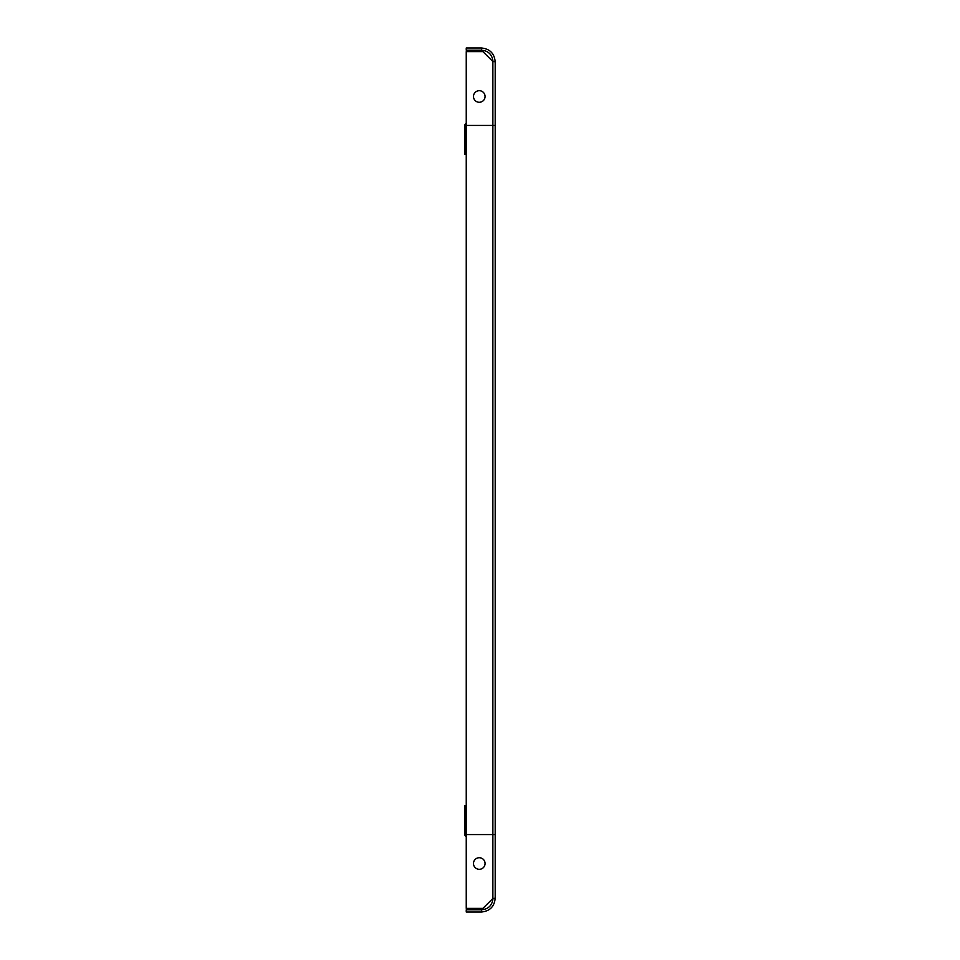<?xml version="1.0" encoding="UTF-8"?>
<svg xmlns="http://www.w3.org/2000/svg" width="960" height="960" viewBox="0 0 960 960"><rect width="100%" height="100%" fill="white"/><g stroke="black" fill="none" stroke-linecap="round" stroke-linejoin="round"><path stroke-width="1.44" d="M493.02 61.752C492.336 54.72 488.484 50.856 481.452 50.172L481.452 48C489.792 48.816 494.376 53.4 495.192 61.752L492.876 61.524L492.876 125.424L466.248 125.424L495.192 125.424L495.192 834.576L466.248 834.576L492.876 834.576L492.876 898.476L495.192 898.248C494.376 906.6 489.792 911.184 481.452 912L481.452 909.828L466.248 909.828L466.248 912L481.452 912M492.876 61.524L482.904 51.624L466.248 51.624L466.248 908.376L482.904 908.376L492.876 898.476M473.484 863.52A5.784 5.784 0 0 1 479.28 857.724A5.784 5.784 0 0 1 485.064 863.52A5.784 5.784 0 0 1 479.28 869.304A5.784 5.784 0 0 1 473.484 863.52M495.192 61.752L495.192 125.424L492.876 125.424L492.876 834.576L495.192 834.576L495.192 898.248M466.248 805.632L464.808 805.632L464.808 834.432A2.316 2.316 0 0 0 466.248 836.58M493.02 898.248C492.336 905.28 488.484 909.144 481.452 909.828M473.484 96.48A5.784 5.784 0 0 0 479.28 102.276A5.784 5.784 0 0 0 485.064 96.48A5.784 5.784 0 0 0 479.28 90.696A5.784 5.784 0 0 0 473.484 96.48M466.248 123.42A2.316 2.316 0 0 0 464.808 125.568L464.808 154.368L466.248 154.368M481.452 48L466.248 48L466.248 50.172L481.452 50.172"/></g></svg>
